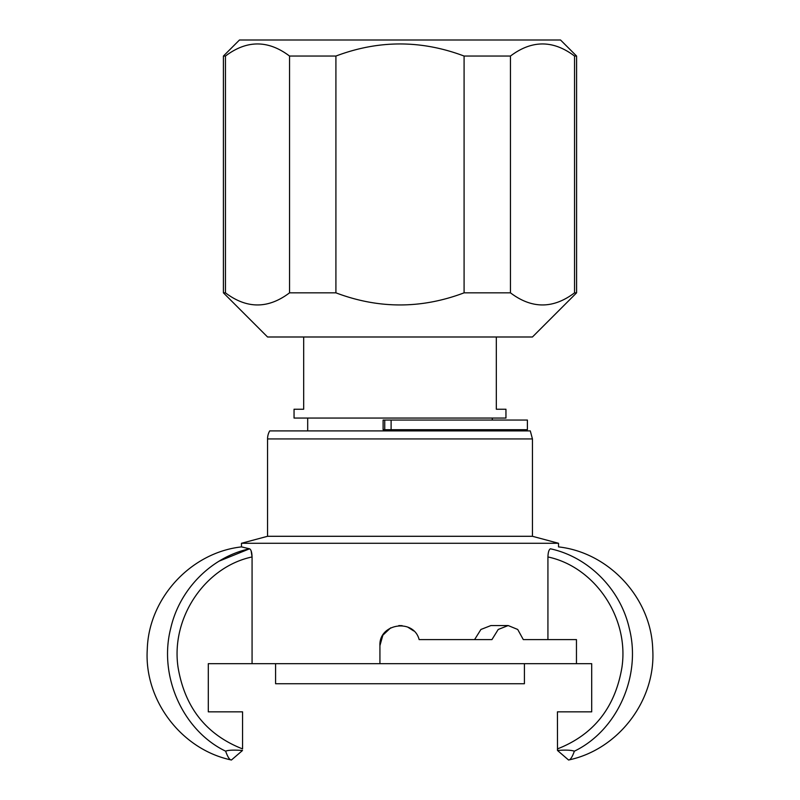 <?xml version="1.0" encoding="UTF-8"?>
<svg xmlns="http://www.w3.org/2000/svg" width="800" height="800" viewBox="0 0 800 800"><rect width="100%" height="100%" fill="white"/><g stroke="black" fill="none" stroke-linecap="round" stroke-linejoin="round"><path stroke-width="1.2" d="M225.45 56.05C246.82 39.92 268.18 39.92 289.54 56.05L289.54 292.84C268.18 308.98 246.82 308.98 225.45 292.84L225.45 56.05L223.41 56.05L223.41 292.84L225.45 292.84M510.46 56.05C531.82 39.92 553.18 39.92 574.55 56.05L574.55 292.84C553.18 308.98 531.82 308.98 510.46 292.84L510.46 56.05L464.09 56.05L464.09 292.84C421.36 308.98 378.64 308.98 335.91 292.84L335.91 56.05C378.64 39.92 421.36 39.92 464.09 56.05M223.41 56.05L239.47 40L560.53 40L576.59 56.05L576.59 292.84L532.44 336.99L267.56 336.99L223.41 292.84M576.59 292.84L574.55 292.84M510.46 292.84L464.09 292.84M335.91 292.84L289.54 292.84M576.59 56.05L574.55 56.05M335.91 56.05L289.54 56.05M303.68 336.99L303.68 409.23L294.05 409.23L294.05 418.06L505.95 418.06L505.95 409.23L496.32 409.23L496.32 336.99M576.46 663.68L379.93 663.68L379.93 645.62C378.69 623.49 413.64 618.02 419.14 639.6L491.94 639.6L498.21 629.47L508.18 625.55L517.72 629.47L523.3 639.6L576.46 639.6L576.46 663.68L591.7 663.68L591.7 711.84L567.06 711.84M591.7 711.84L557.44 711.84L557.5 750.48C565.48 749.84 571.11 750.08 574.37 751.18C572.25 757.11 570.31 760.05 568.56 760C570.31 760.05 572.25 757.11 574.37 751.18C616.96 730.68 641.72 676.2 629.23 628.12C620.18 588.4 587.67 556.74 550.41 548.8C561.21 546.19 561.21 546.19 550.41 548.8C548.92 549.63 548.09 552.35 547.93 556.96C594.49 566.76 629.34 617.35 621.95 667.29C615.22 707.49 593.71 734.7 557.44 748.91L557.5 750.48L568.56 760C618.49 749.64 656.12 700.12 652.72 649.24C651.31 598.27 609.2 552.52 558.53 546.9L558.53 543.28L241.47 543.28L267.56 536.29L267.56 438.93A16.05 16.05 0 0 1 269.71 430.9L508.76 430.9M232.94 711.84L208.3 711.84L208.3 663.68L252.07 663.68L252.07 556.96L251.11 550.81M219.15 561.12L249.59 548.8C251.08 549.62 251.91 552.34 252.07 556.96C205.52 566.74 170.66 617.36 178.05 667.29C184.78 707.49 206.29 734.7 242.56 748.91L242.56 711.84L208.3 711.84M523.3 639.6L547.93 639.6L547.93 556.96M474.58 639.6L480.92 629.47L490.93 625.55L508.18 625.55M379.93 645.62L382.87 635.18L390.68 627.85M398.82 625.59L402.16 625.67M407.77 627.12L413.68 630.94M242.51 750.48L231.44 760C229.69 760.05 227.75 757.11 225.63 751.18C228.1 750.09 233.73 749.85 242.51 750.48M241.47 543.28L241.47 546.9L249.59 548.8C212.34 556.72 179.82 588.4 170.77 628.12C158.28 676.2 183.04 730.68 225.63 751.18C227.75 757.11 229.69 760.05 231.44 760C181.51 749.64 143.89 700.13 147.28 649.25C148.68 598.28 190.79 552.52 241.47 546.9L243.53 547.3M252.07 663.68L379.93 663.68M267.56 438.93L532.44 438.93L532.44 536.29L267.56 536.29M532.44 438.93L530.29 430.9L269.71 430.9M275.59 663.68L275.59 683.74L524.41 683.74L524.41 663.68M384.74 429.7L527.4 429.7L527.4 420.06L384.74 420.06L384.74 429.7L383.11 429.7L383.11 420.06L384.74 420.06M383.11 420.06L383.11 429.7M391.11 429.7L391.11 420.06M492.31 430.9L492.31 429.7M492.31 420.06L492.31 418.06M307.69 430.9L307.69 418.06M532.44 536.29L558.53 543.28"/></g></svg>
